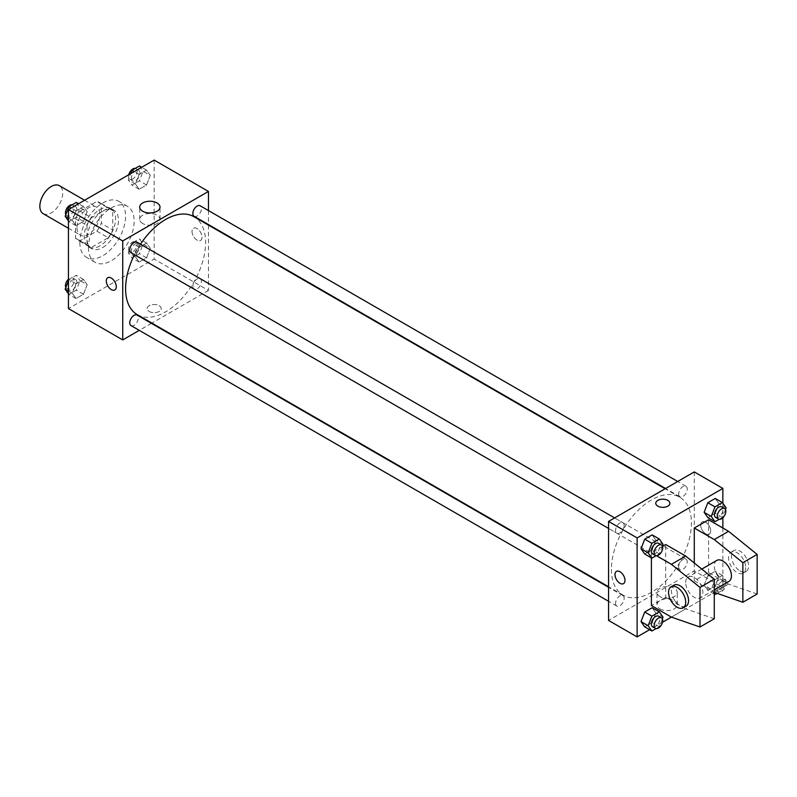<?xml version="1.0" encoding="UTF-8"?>
<svg xmlns="http://www.w3.org/2000/svg" width="797" height="797" viewBox="0 0 797 797"><rect width="100%" height="100%" fill="white"/><g stroke="black" fill="none" stroke-linecap="round" stroke-linejoin="round"><path stroke-width="0.6" stroke-dasharray="3.98 2.99" d="M43.197 213.686A16.169 9.335 120 0 0 59.367 204.351A16.169 9.335 120 0 0 59.367 185.681M77 227.733A16.169 9.335 120 0 0 80.348 235.135A16.169 9.335 120 0 0 96.517 225.8A16.169 9.335 120 0 0 96.517 207.13A16.169 9.335 120 0 0 84.054 211.464A16.169 9.335 120 0 0 77 227.733M80.049 211.125L96.816 201.442A21.708 12.533 120 0 1 99.286 202.328A21.708 12.533 120 0 1 101.289 204.032L101.289 223.389A21.708 12.533 120 0 1 96.816 231.14L80.049 240.824A21.708 12.533 120 0 1 77.578 239.937A21.708 12.533 120 0 1 75.576 238.243L75.576 218.876A21.708 12.533 120 0 1 80.049 211.125L91.476 217.72L108.253 208.047L96.816 201.442M96.816 231.14L108.253 237.745L91.476 247.429L80.049 240.824M75.576 238.243L87.003 244.838L87.003 225.471L75.576 218.876M87.003 244.838A21.708 12.533 120 0 0 89.005 246.532A21.708 12.533 120 0 0 91.476 247.429M108.253 237.745A21.708 12.533 120 0 0 112.726 229.994L101.289 223.389M108.253 208.047A21.708 12.533 120 0 1 110.723 208.934A21.708 12.533 120 0 1 112.726 210.627L112.726 229.994M91.476 217.72A21.708 12.533 120 0 0 87.003 225.471M99.864 245.884A22.226 12.832 -60 0 1 88.746 246.98A22.226 12.832 -60 0 1 88.746 221.317A22.226 12.832 -60 0 1 110.972 208.485A22.226 12.832 -60 0 1 114.389 226.298A22.226 12.832 -60 0 1 99.864 245.884M102.723 247.528A22.226 12.832 120 0 0 117.239 227.942A22.226 12.832 120 0 0 113.832 210.129A22.226 12.832 120 0 0 96.706 216.087A22.226 12.832 120 0 0 87.003 238.462A22.226 12.832 120 0 0 91.605 248.634A22.226 12.832 120 0 0 102.723 247.528M112.726 210.627L101.289 204.032M79.859 242.587A32.328 18.67 120 0 0 86.554 257.381A32.328 18.67 120 0 0 118.883 238.721A32.328 18.67 120 0 0 118.883 201.382A32.328 18.67 120 0 0 93.976 210.049A32.328 18.67 120 0 0 79.859 242.587M88.427 247.528A32.328 18.67 120 0 0 95.132 262.333A32.328 18.67 120 0 0 127.46 243.663A32.328 18.67 120 0 0 127.46 206.333A32.328 18.67 120 0 0 102.544 214.991A32.328 18.67 120 0 0 88.427 247.528M150.264 248.265L146.558 257.829L139.136 262.113L135.42 256.833L139.136 247.269L146.558 242.985L150.264 248.265L146.558 257.829L139.136 262.113L135.42 256.833L139.136 247.269L146.558 242.985L150.264 248.265L143.121 244.141L139.415 253.705L131.983 257.989L128.277 252.709L131.983 243.145L139.415 238.861L143.121 244.141M150.264 175.4L146.558 184.974L139.136 189.258L135.42 183.977L139.136 174.404L146.558 170.12L150.264 175.4L146.558 184.974L139.136 189.258L135.42 183.977L139.136 174.404L146.558 170.12L150.264 175.4L143.121 171.275L139.415 180.839L131.983 185.133L128.277 179.853L130.688 173.636M154.16 160.087L154.16 259.085L68.432 308.578M87.172 284.688L83.456 294.262L76.034 298.546L72.318 293.266L76.034 283.702L83.456 279.408L87.172 284.688L83.456 294.262L76.034 298.546L72.318 293.266L76.034 283.702L83.456 279.408L87.172 284.688L80.029 280.564L76.313 290.138L68.891 294.422L68.432 293.764M87.172 211.833L83.456 221.397L76.034 225.69L72.318 220.4L76.034 210.836L83.456 206.553L87.172 211.833L83.456 221.397L76.034 225.69L72.318 220.4L76.034 210.836L83.456 206.553L87.172 211.833L80.029 207.708L76.313 217.272L68.891 221.556L68.432 220.908M208.455 225.093L208.455 290.427L154.16 259.085M208.455 290.427L151.878 323.094M151.42 323.363L139.296 330.357M149.159 311.468A7.073 4.085 0 0 0 156.87 312.354A7.073 4.085 0 0 0 161.233 308.578A7.073 4.085 0 0 0 154.16 304.494A7.073 4.085 0 0 0 147.086 308.578A7.073 4.085 0 0 0 149.159 311.468A7.073 4.085 0 0 0 156.87 312.354A7.073 4.085 0 0 0 161.233 308.578A7.073 4.085 0 0 0 154.16 304.494A7.073 4.085 0 0 0 147.086 308.578A7.073 4.085 0 0 0 149.159 311.468M137.303 314.685A56.577 32.667 120 0 0 193.88 282.018A56.577 32.667 120 0 0 193.88 216.684M140.491 244.191A56.577 32.667 120 0 0 134.434 254.691M208.455 210.567L208.455 224.565M194.109 216.286A6.067 3.497 120 0 0 200.177 212.789A6.067 3.497 120 0 0 200.177 205.785M192.854 286.372A6.067 3.497 120 0 0 194.109 289.152A6.067 3.497 120 0 0 200.177 285.645A6.067 3.497 120 0 0 200.177 278.651A6.067 3.497 120 0 0 195.504 280.275A6.067 3.497 120 0 0 192.854 286.372M131.007 325.575A6.067 3.497 120 0 0 137.074 322.078A6.067 3.497 120 0 0 137.074 315.074M137.074 242.218A6.067 3.497 -60 0 1 138.329 244.988A6.067 3.497 -60 0 1 135.679 251.095A6.067 3.497 -60 0 1 131.007 252.719M192.027 231.449A7.073 4.085 -120 0 0 195.116 238.562A7.073 4.085 -120 0 0 200.565 240.455A7.073 4.085 -120 0 0 200.565 232.296A7.073 4.085 -120 0 0 193.492 228.211A7.073 4.085 -120 0 0 192.027 231.449A7.073 4.085 -120 0 0 195.116 238.562A7.073 4.085 -120 0 0 200.565 240.455A7.073 4.085 -120 0 0 200.565 232.296A7.073 4.085 -120 0 0 193.492 228.211A7.073 4.085 -120 0 0 192.027 231.449M107.764 277.705L107.754 277.705A7.073 4.085 60 0 1 113.214 279.598A7.073 4.085 60 0 1 116.302 286.721A7.073 4.085 60 0 1 114.838 289.959L114.828 289.959M142.703 223.519A10.132 5.848 180 0 1 139.734 219.384A10.132 5.848 180 0 1 149.876 213.536A10.132 5.848 180 0 1 160.008 219.384A10.132 5.848 180 0 1 153.751 224.794A10.132 5.848 180 0 1 142.703 223.519M611.409 569.267A56.577 32.667 120 0 0 623.124 595.17A56.577 32.667 120 0 0 679.702 562.503A56.577 32.667 120 0 0 679.702 497.169A56.577 32.667 120 0 0 636.106 512.322A56.577 32.667 120 0 0 611.409 569.267M624.151 525.482A6.067 3.497 -60 0 1 621.501 531.579A6.067 3.497 -60 0 1 616.828 533.203A6.067 3.497 -60 0 1 616.828 526.199A6.067 3.497 -60 0 1 622.895 522.702A6.067 3.497 -60 0 1 624.151 525.482M678.675 566.856A6.067 3.497 120 0 0 679.931 569.636A6.067 3.497 120 0 0 685.998 566.129A6.067 3.497 120 0 0 685.998 559.135A6.067 3.497 120 0 0 681.325 560.759A6.067 3.497 120 0 0 678.675 566.856M615.573 603.289A6.067 3.497 120 0 0 616.828 606.059A6.067 3.497 120 0 0 622.895 602.562A6.067 3.497 120 0 0 622.895 595.568A6.067 3.497 120 0 0 618.223 597.192A6.067 3.497 120 0 0 615.573 603.289M678.675 494.001A6.067 3.497 120 0 0 679.931 496.77A6.067 3.497 120 0 0 685.998 493.273A6.067 3.497 120 0 0 685.998 486.27A6.067 3.497 120 0 0 681.325 487.894A6.067 3.497 120 0 0 678.675 494.001M694.277 471.924L694.277 570.921L608.549 620.415M659.966 608.878A10.132 5.848 0 0 0 671.014 610.143A10.132 5.848 0 0 0 677.271 604.744A10.132 5.848 0 0 0 667.129 598.886A10.132 5.848 0 0 0 656.997 604.744A10.132 5.848 0 0 0 659.966 608.878M722.859 528.022L722.859 587.419L694.277 570.921M722.859 587.419L671.413 617.117L685.709 608.868L665.704 597.312L665.704 544.52M662.526 622.248L649.615 629.7M659.966 596.604A10.132 5.848 180 0 1 656.997 592.46A10.132 5.848 180 0 1 667.129 586.612A10.132 5.848 180 0 1 677.271 592.46A10.132 5.848 180 0 1 671.014 597.87A10.132 5.848 180 0 1 659.966 596.604M705.714 522.244A7.073 4.085 -120 0 0 702.177 521.896A7.073 4.085 -120 0 0 702.177 530.065A7.073 4.085 -120 0 0 709.25 534.139A7.073 4.085 -120 0 0 710.326 528.481A7.073 4.085 -120 0 0 705.714 522.244A7.073 4.085 60 0 1 710.326 528.481A7.073 4.085 60 0 1 709.24 534.149A7.073 4.085 60 0 1 702.167 530.065A7.073 4.085 60 0 1 702.167 521.896A7.073 4.085 60 0 1 705.704 522.244M722.859 503.236L722.859 517.751M655.772 503.266L655.772 503.276A7.073 4.085 0 0 0 660.135 507.041A7.073 4.085 0 0 0 667.846 506.155A7.073 4.085 0 0 0 669.918 503.276L669.918 503.276M623.513 583.643L623.513 583.643A7.073 4.085 -120 0 0 623.513 575.474A7.073 4.085 -120 0 0 616.44 571.389L616.44 571.389M704.12 585.167L707.826 575.603L715.248 571.31L718.964 576.6L715.248 586.164L707.826 590.447L704.12 585.167L707.826 575.603L715.248 571.31L718.964 576.6L715.248 586.164L707.826 590.447L704.12 585.167L711.263 589.292L714.969 579.728L722.401 575.444L726.107 580.724L722.401 590.288L717.111 593.347M718.964 503.734L715.248 498.454L718.964 503.734L715.248 513.298L707.826 517.592L715.248 513.298L718.964 503.734L726.107 507.858M655.861 540.167L652.155 534.887L655.861 540.167L652.155 549.731L644.723 554.015L652.155 549.731L655.861 540.167L663.014 544.291M655.861 613.023L652.155 607.742L655.861 613.023L652.155 622.596L644.723 626.88L652.155 622.596L655.861 613.023L663.014 617.147M757.15 594.014L728.568 584.111L708.573 572.565L694.277 580.814L694.277 563.001M708.573 572.565L708.573 519.774M665.704 597.312L651.408 605.561M651.408 557.88L651.408 552.769L656.598 555.758M662.526 546.353L651.408 552.769M716.792 560.421A12.124 7.004 -120 0 0 714.281 565.97A12.124 7.004 -120 0 0 719.571 578.164A12.124 7.004 -120 0 0 728.916 581.421M694.277 580.814L714.281 592.37L728.568 584.111M685.709 582.468A12.124 7.004 60 0 1 688.219 576.918A12.124 7.004 60 0 1 697.564 580.166A12.124 7.004 60 0 1 702.854 592.37A12.124 7.004 60 0 1 700.344 597.919A12.124 7.004 60 0 1 690.999 594.672A12.124 7.004 60 0 1 685.709 582.468M714.281 618.761L685.709 608.868M686.048 606.168A12.124 7.004 60 0 1 679.99 605.561A12.124 7.004 60 0 1 672.07 594.881A12.124 7.004 60 0 1 673.923 585.167M745.723 567.613A12.124 7.004 60 0 1 743.212 573.163A12.124 7.004 60 0 1 737.145 572.565A12.124 7.004 60 0 1 729.225 561.885A12.124 7.004 60 0 1 731.088 552.172A12.124 7.004 60 0 1 740.423 555.419A12.124 7.004 60 0 1 745.723 567.613M740.005 570.921A12.124 7.004 -120 0 0 746.062 571.519A12.124 7.004 -120 0 0 746.062 557.521A12.124 7.004 -120 0 0 733.937 550.518A12.124 7.004 -120 0 0 732.084 560.231A12.124 7.004 -120 0 0 740.005 570.921M76.313 202.428L80.029 207.708M68.313 214.463A6.067 3.497 120 0 0 69.568 217.242A6.067 3.497 120 0 0 75.635 213.745A6.067 3.497 120 0 0 75.635 206.742A6.067 3.497 120 0 0 70.963 208.366A6.067 3.497 120 0 0 68.313 214.463M83.456 221.397L76.313 217.272M76.034 225.69L68.891 221.556M72.318 220.4L68.432 218.159M76.034 210.836L71.142 208.017M83.456 206.553L78.574 203.723M65.822 214.612A6.067 3.497 120 0 0 66.709 215.589A6.067 3.497 120 0 0 72.776 212.092A6.067 3.497 120 0 0 72.776 205.088A6.067 3.497 120 0 0 72.109 204.849M139.415 165.995L143.121 171.275M131.415 178.04A6.067 3.497 120 0 0 132.671 180.809A6.067 3.497 120 0 0 138.728 177.313A6.067 3.497 120 0 0 138.728 170.309A6.067 3.497 120 0 0 134.055 171.933A6.067 3.497 120 0 0 131.415 178.04M146.558 184.974L139.415 180.839M139.136 189.258L131.983 185.133M135.42 183.977L128.277 179.853M139.136 174.404L134.245 171.584M146.558 170.12L141.667 167.3M128.765 174.752A6.067 3.497 120 0 0 128.556 176.386A6.067 3.497 120 0 0 129.811 179.166A6.067 3.497 120 0 0 135.869 175.659A6.067 3.497 120 0 0 135.869 168.665A6.067 3.497 120 0 0 135.211 168.416M68.432 280.763L68.891 279.578L76.313 275.284L80.029 280.564M68.313 287.328A6.067 3.497 120 0 0 69.568 290.108A6.067 3.497 120 0 0 75.635 286.601A6.067 3.497 120 0 0 75.635 279.608A6.067 3.497 120 0 0 70.963 281.231A6.067 3.497 120 0 0 68.313 287.328M83.456 294.262L76.313 290.138M76.034 298.546L68.891 294.422M72.318 293.266L68.432 291.015M76.034 283.702L68.891 279.578M83.456 279.408L76.313 275.284M65.822 287.468A6.067 3.497 120 0 0 66.709 288.454A6.067 3.497 120 0 0 72.776 284.957A6.067 3.497 120 0 0 72.776 277.954A6.067 3.497 120 0 0 68.432 279.249M131.415 250.896A6.067 3.497 120 0 0 132.671 253.675A6.067 3.497 120 0 0 138.728 250.178A6.067 3.497 120 0 0 138.728 243.175A6.067 3.497 120 0 0 134.055 244.799A6.067 3.497 120 0 0 131.415 250.896M146.558 257.829L139.415 253.705M139.136 262.113L131.983 257.989M135.42 256.833L128.277 252.709M139.136 247.269L131.983 243.145M146.558 242.985L139.415 238.861M128.556 249.252A6.067 3.497 120 0 0 129.811 252.021A6.067 3.497 120 0 0 135.869 248.525A6.067 3.497 120 0 0 135.869 241.521A6.067 3.497 120 0 0 131.206 243.145A6.067 3.497 120 0 0 128.556 249.252M662.367 545.955L659.298 553.855L656.07 555.718M652.554 553.825A6.067 3.497 120 0 0 658.621 550.328A6.067 3.497 120 0 0 658.621 543.325M659.298 553.855L652.155 549.731M725.459 509.532L722.401 517.422L719.173 519.285M715.656 517.392A6.067 3.497 120 0 0 721.713 513.896A6.067 3.497 120 0 0 721.713 506.892M722.401 517.422L715.248 513.298M662.367 618.821L659.298 626.721L656.07 628.584M652.554 626.691A6.067 3.497 120 0 0 658.621 623.184A6.067 3.497 120 0 0 658.621 616.191M659.298 626.721L652.155 622.596M714.281 593.596L711.263 589.292M714.401 587.479A6.067 3.497 120 0 0 715.656 590.258A6.067 3.497 120 0 0 721.713 586.761A6.067 3.497 120 0 0 721.713 579.758A6.067 3.497 120 0 0 717.041 581.382A6.067 3.497 120 0 0 714.401 587.479M726.107 580.724L718.964 576.6M722.401 590.288L715.248 586.164M714.281 594.173L707.826 590.447M714.969 579.728L707.826 575.603M722.401 575.444L715.248 571.31M717.26 589.132A6.067 3.497 120 0 0 718.515 591.912A6.067 3.497 120 0 0 724.573 588.405A6.067 3.497 120 0 0 724.573 581.412A6.067 3.497 120 0 0 719.9 583.035A6.067 3.497 120 0 0 717.26 589.132M68.432 228.251L80.348 235.135M84.592 200.246L96.517 207.13M113.832 210.129L110.972 208.485M91.605 248.634L88.746 246.98M110.723 208.934L99.286 202.328M89.005 246.532L77.578 239.937M127.46 206.333L118.883 201.382M95.132 262.333L86.554 257.381M160.008 219.384L160.008 207.11M139.734 219.384L139.734 207.11M679.702 497.169L665.126 488.75M623.124 595.17L608.549 586.751M608.549 528.421L616.828 533.203M614.607 517.92L622.895 522.702M685.998 559.135L200.177 278.651M679.931 569.636L194.109 289.152M622.895 595.568L608.549 587.279M616.828 606.059L608.549 601.277M685.998 486.27L677.709 481.488M679.931 496.77L665.585 488.491M677.271 604.744L677.271 592.46M656.997 604.744L656.997 592.46M701.798 569.078L688.219 576.918M714.281 589.87L700.344 597.919M733.937 550.518L731.088 552.172M746.062 571.519L743.212 573.163M75.635 206.742L72.776 205.088M69.568 217.242L66.709 215.589M138.728 170.309L135.869 168.665M132.671 180.809L129.811 179.166M75.635 279.608L72.776 277.954M69.568 290.108L66.709 288.454M138.728 243.175L135.869 241.521M132.671 253.675L129.811 252.021M724.573 581.412L721.713 579.758M718.515 591.912L715.656 590.258"/><path stroke-width="1.2" d="M84.592 200.246L59.367 185.681A16.169 9.335 120 0 0 46.903 190.015A16.169 9.335 120 0 0 39.85 206.284A16.169 9.335 120 0 0 43.197 213.686L68.432 228.251M139.296 330.357L122.728 339.93L68.432 308.578L68.432 209.581L154.16 160.087L208.455 191.439L208.455 210.567M134.434 254.691A56.577 32.667 120 0 0 125.587 288.783A56.577 32.667 120 0 0 137.303 314.685L608.549 586.751M665.126 488.75L193.88 216.684A56.577 32.667 120 0 0 140.491 244.191M208.455 224.565L208.455 225.093M122.728 339.93L122.728 240.933L208.455 191.439M677.709 481.488L200.177 205.785A6.067 3.497 120 0 0 195.504 207.409A6.067 3.497 120 0 0 192.854 213.506A6.067 3.497 120 0 0 194.109 216.286L665.585 488.491M608.549 587.279L137.074 315.074A6.067 3.497 120 0 0 132.402 316.698A6.067 3.497 120 0 0 129.752 322.805A6.067 3.497 120 0 0 131.007 325.575L608.549 601.277M608.549 528.421L131.007 252.719A6.067 3.497 -60 0 1 131.007 245.715A6.067 3.497 -60 0 1 137.074 242.218L614.607 517.92M122.728 240.933L68.432 209.581M142.703 211.245A10.132 5.848 180 0 1 139.734 207.11A10.132 5.848 180 0 1 149.876 201.252A10.132 5.848 180 0 1 160.008 207.11A10.132 5.848 180 0 1 153.751 212.52A10.132 5.848 180 0 1 142.703 211.245M116.292 286.721A7.073 4.085 60 0 1 114.828 289.959A7.073 4.085 60 0 1 107.754 285.874A7.073 4.085 60 0 1 107.754 277.705A7.073 4.085 60 0 1 113.204 279.598A7.073 4.085 60 0 1 116.292 286.721M114.838 289.959A7.073 4.085 60 0 1 107.764 285.874A7.073 4.085 60 0 1 107.764 277.705M649.615 629.7L637.122 636.913L608.549 620.415L608.549 521.417L694.277 471.924L722.859 488.422L722.859 503.236M656.598 555.758L671.413 564.316L699.995 587.419L699.995 627.01L671.413 617.117L662.526 622.248M722.859 517.751L722.859 528.022M667.846 506.155A7.073 4.085 180 0 1 660.135 507.041A7.073 4.085 180 0 1 655.772 503.266A7.073 4.085 180 0 1 662.845 499.181A7.073 4.085 180 0 1 669.918 503.266A7.073 4.085 180 0 1 667.846 506.155M637.122 636.913L637.122 537.915L608.549 521.417M637.122 537.915L722.859 488.422M669.918 503.276A7.073 4.085 0 0 0 662.845 499.191A7.073 4.085 0 0 0 655.772 503.276M616.44 571.389A7.073 4.085 -120 0 0 615.364 577.058A7.073 4.085 -120 0 0 619.976 583.294A7.073 4.085 60 0 1 615.354 577.058A7.073 4.085 60 0 1 616.44 571.389A7.073 4.085 60 0 1 623.513 575.474A7.073 4.085 60 0 1 623.513 583.643A7.073 4.085 60 0 1 619.976 583.294A7.073 4.085 -120 0 0 623.513 583.643M704.12 512.312L707.826 502.738L715.248 498.454L707.826 502.738L704.12 512.312L707.826 517.592L704.12 512.312L711.263 516.436L714.969 506.862L722.401 502.578L726.107 507.858L725.459 509.532M641.017 548.734L644.723 539.171L652.155 534.887L644.723 539.171L641.017 548.734L644.723 554.015L641.017 548.734L648.16 552.859L651.876 543.295L659.298 539.011L663.014 544.291L662.367 545.955M641.017 621.6L644.723 612.026L652.155 607.742L644.723 612.026L641.017 621.6L644.723 626.88L641.017 621.6L648.16 625.725L651.876 616.161L659.298 611.867L663.014 617.147L662.367 618.821M694.277 563.001L694.277 528.022L708.573 519.774L728.568 531.32L757.15 554.413L757.15 594.014L742.864 602.263L742.864 562.662L714.281 539.569L694.277 528.022M671.413 617.117L651.408 605.561L651.408 557.88M699.995 627.01L714.281 618.761L714.281 579.17L685.709 556.067L665.704 544.52L662.526 546.353M714.281 589.87L728.916 581.421A12.124 7.004 -120 0 0 728.916 567.414A12.124 7.004 -120 0 0 716.792 560.421L701.798 569.078M714.281 592.37L742.864 602.263M671.074 586.811L673.923 585.167A12.124 7.004 60 0 1 686.048 592.161A12.124 7.004 60 0 1 686.048 606.168L683.198 607.812A12.124 7.004 60 0 1 677.131 607.214A12.124 7.004 60 0 1 669.211 596.535A12.124 7.004 60 0 1 671.074 586.811A12.124 7.004 60 0 1 683.198 593.815A12.124 7.004 60 0 1 683.198 607.812M757.15 554.413L742.864 562.662M714.281 579.17L699.995 587.419M728.568 531.32L714.281 539.569M685.709 556.067L671.413 564.316M68.432 220.908L65.175 216.276L68.891 206.712L76.313 202.428L78.574 203.723M68.432 218.159L65.175 216.276M71.142 208.017L68.891 206.712M72.109 204.849A6.067 3.497 120 0 0 67.715 207.15A6.067 3.497 120 0 0 65.454 212.819A6.067 3.497 120 0 0 65.822 214.612M130.688 173.636L131.983 170.279L139.415 165.995L141.667 167.3M134.245 171.584L131.983 170.279M135.211 168.416A6.067 3.497 120 0 0 128.765 174.752M68.432 293.764L65.175 289.142L68.432 280.763M68.432 291.015L65.175 289.142M68.432 279.249A6.067 3.497 120 0 0 65.454 285.675A6.067 3.497 120 0 0 65.822 287.468M656.07 555.718L651.876 558.139L648.16 552.859M661.47 544.979L658.621 543.325A6.067 3.497 120 0 0 653.948 544.949A6.067 3.497 120 0 0 651.298 551.056A6.067 3.497 120 0 0 652.554 553.825L655.413 555.479A6.067 3.497 120 0 0 661.47 551.972A6.067 3.497 120 0 0 661.47 544.979A6.067 3.497 120 0 0 656.798 546.603A6.067 3.497 120 0 0 654.158 552.7A6.067 3.497 120 0 0 655.413 555.479M651.876 558.139L644.723 554.015M651.876 543.295L644.723 539.171M659.298 539.011L652.155 534.887M719.173 519.285L714.969 521.716L711.263 516.436M724.573 508.546L721.713 506.892A6.067 3.497 120 0 0 717.041 508.516A6.067 3.497 120 0 0 714.401 514.623A6.067 3.497 120 0 0 715.656 517.392L718.515 519.046A6.067 3.497 120 0 0 724.573 515.549A6.067 3.497 120 0 0 724.573 508.546A6.067 3.497 120 0 0 719.9 510.17A6.067 3.497 120 0 0 717.26 516.267A6.067 3.497 120 0 0 718.515 519.046M714.969 521.716L707.826 517.592M714.969 506.862L707.826 502.738M722.401 502.578L715.248 498.454M656.07 628.584L651.876 631.005L648.16 625.725M661.47 617.834L658.621 616.191A6.067 3.497 120 0 0 653.948 617.814A6.067 3.497 120 0 0 651.298 623.912A6.067 3.497 120 0 0 652.554 626.691L655.413 628.335A6.067 3.497 120 0 0 661.47 624.838A6.067 3.497 120 0 0 661.47 617.834A6.067 3.497 120 0 0 656.798 619.458A6.067 3.497 120 0 0 654.158 625.565A6.067 3.497 120 0 0 655.413 628.335M651.876 631.005L644.723 626.88M651.876 616.161L644.723 612.026M659.298 611.867L652.155 607.742M717.111 593.347L714.969 594.572L714.281 593.596M714.969 594.572L714.281 594.173"/></g></svg>
